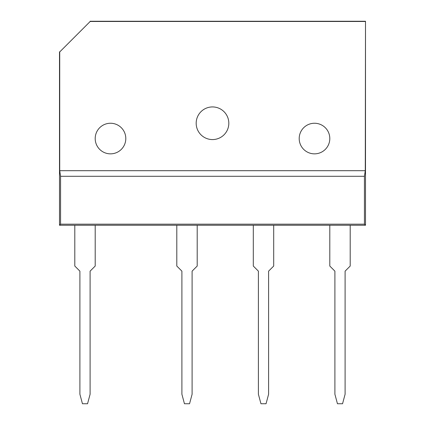 <?xml version="1.0" encoding="UTF-8"?>
<svg xmlns="http://www.w3.org/2000/svg" width="425" height="425" viewBox="0 0 425 425"><rect width="100%" height="100%" fill="white"/><g stroke="black" fill="none" stroke-linecap="round" stroke-linejoin="round"><path stroke-width="0.64" d="M125.8 138.55A15.3 15.3 0 0 1 110.5 153.85A15.3 15.3 0 0 1 95.2 138.55A15.3 15.3 0 0 1 110.5 123.25A15.3 15.3 0 0 1 125.8 138.55M299.2 138.55A15.3 15.3 0 0 0 314.5 153.85A15.3 15.3 0 0 0 329.8 138.55A15.3 15.3 0 0 0 314.5 123.25A15.3 15.3 0 0 0 299.2 138.55M196.18 123.25A16.32 16.32 0 0 0 212.5 139.57A16.32 16.32 0 0 0 228.82 123.25A16.32 16.32 0 0 0 212.5 106.93A16.32 16.32 0 0 0 196.18 123.25M365.277 21.473L90.19 21.473L59.723 51.94L59.723 170.696L365.277 170.696L365.5 21.25L365.5 225.25L364.427 224.177L60.573 224.177L60.573 176.29L59.723 170.696M364.427 224.177L364.427 176.29L60.573 176.29M364.427 176.29L365.277 170.696M59.723 51.94L90.19 21.473M90.1 21.25L365.5 21.25M59.5 51.85L59.5 225.25L365.5 225.25M59.5 225.25L60.573 224.177M95.2 225.25L95.2 266.05L90.1 271.15L90.1 394.235L87.55 403.75L82.45 403.75L79.9 394.235L79.9 271.15L74.8 266.05L74.8 225.25M197.2 225.25L197.2 266.05L192.1 271.15L192.1 394.235L189.55 403.75L184.45 403.75L181.9 394.235L181.9 271.15L176.8 266.05L176.8 225.25M273.7 225.25L273.7 266.05L268.6 271.15L268.6 394.235L266.05 403.75L260.95 403.75L258.4 394.235L258.4 271.15L253.3 266.05L253.3 225.25M350.2 225.25L350.2 266.05L345.1 271.15L345.1 394.235L342.55 403.75L337.45 403.75L334.9 394.235L334.9 271.15L329.8 266.05L329.8 225.25"/></g></svg>
